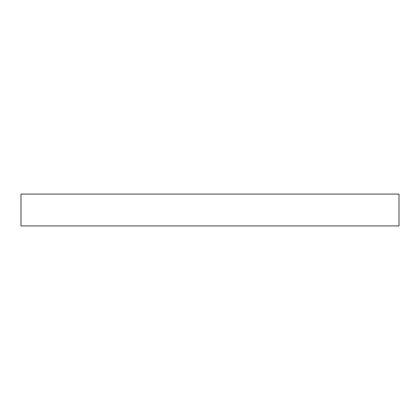 <?xml version="1.0" encoding="UTF-8"?>
<svg xmlns="http://www.w3.org/2000/svg" width="420" height="420" viewBox="0 0 420 420"><rect width="100%" height="100%" fill="white"/><g stroke="black" fill="none" stroke-linecap="round" stroke-linejoin="round"><path stroke-width="0.63" d="M21 194.077L21 225.923L399 225.923L399 194.077L21 194.077L399 194.077L399 225.923L21 225.923L21 194.077"/></g></svg>

